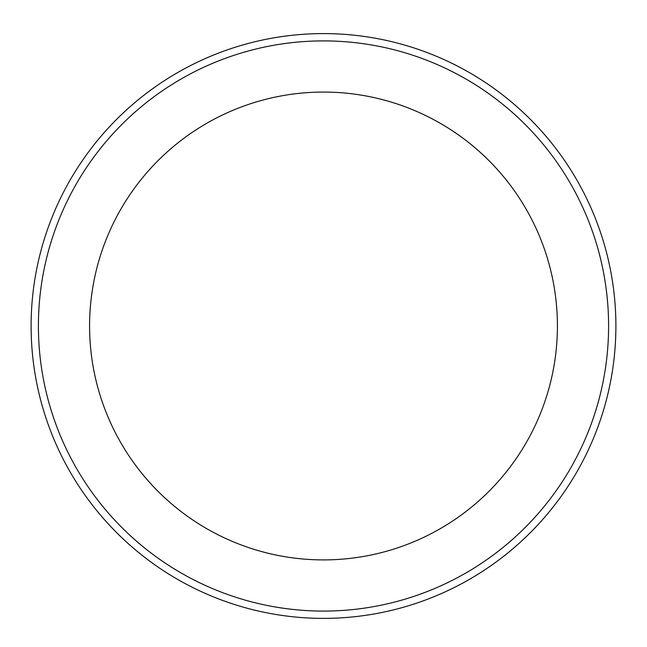 <?xml version="1.0" encoding="UTF-8"?>
<svg xmlns="http://www.w3.org/2000/svg" width="647" height="647" viewBox="0 0 647 647"><rect width="100%" height="100%" fill="white"/><g stroke="black" fill="none" stroke-linecap="round" stroke-linejoin="round"><path stroke-width="0.97" d="M323.5 33.595A292.395 292.395 0 0 0 70.28 472.189A292.395 292.395 0 0 0 576.72 472.189A292.395 292.395 0 0 0 323.5 33.595M323.5 40.898A285.084 285.084 0 0 0 76.605 468.533A285.084 285.084 0 0 0 570.395 468.533A285.084 285.084 0 0 0 323.5 40.898M323.5 92.068A233.915 233.915 0 0 0 120.924 442.944A233.915 233.915 0 0 0 526.076 442.944A233.915 233.915 0 0 0 323.5 92.068"/></g></svg>

